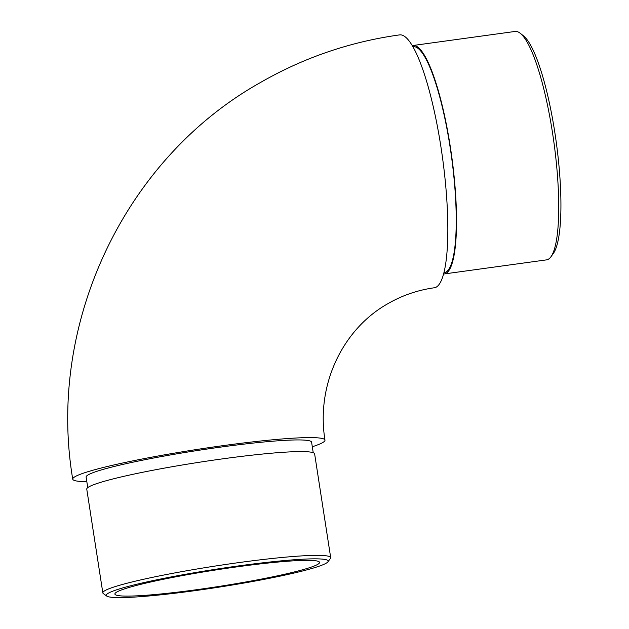 <?xml version="1.0" encoding="UTF-8"?>
<svg xmlns="http://www.w3.org/2000/svg" width="629" height="629" viewBox="0 0 629 629"><rect width="100%" height="100%" fill="white"/><g stroke="black" fill="none" stroke-linecap="round" stroke-linejoin="round"><path stroke-width="0.94" d="M312.306 446.755A127.624 10.339 171.2 0 0 322.677 442.588A127.624 10.339 171.2 0 0 324.981 440.103A127.624 10.339 171.2 0 0 210.165 447.471A127.624 10.339 171.2 0 0 75.048 476.672A127.624 10.339 171.2 0 0 72.736 479.156A127.624 10.339 171.2 0 0 86.826 481.665M324.981 440.103C315.868 384.492 342.947 328.936 387.794 303.736C402.151 295.426 417.664 290.103 434.317 287.767A127.624 25.852 -97.8 0 0 436.377 287.044A127.624 25.852 -97.8 0 0 441.786 152.58A127.624 25.852 -97.8 0 0 399.517 34.902C349.748 41.836 303.139 57.852 259.691 82.949C123.921 159.373 46.656 324.234 72.736 479.156M238.399 565.935A112.277 9.097 171.2 0 0 106.741 596.072A112.277 9.097 171.2 0 0 196.036 590.513A112.277 9.097 171.2 0 0 327.921 561.839A112.277 9.097 171.2 0 0 238.399 565.935M106.741 596.072L103.321 593.587A115.288 9.341 -8.8 0 1 102.834 592.895A115.288 9.341 -8.8 0 1 238.509 562.64A115.288 9.341 -8.8 0 1 330.689 557.624A115.288 9.341 -8.8 0 1 330.429 558.434L327.921 561.839M520.207 33.258L523.407 35.79A112.277 22.738 82.2 0 1 554.912 132.963A112.277 22.738 82.2 0 1 553.363 253.44L550.965 256.742A115.288 23.352 -97.8 0 0 552.553 133.041A115.288 23.352 -97.8 0 0 520.207 33.258A115.288 23.352 -97.8 0 0 515.088 31.45L412.876 45.516A115.288 23.352 -97.8 0 0 412.215 45.658M443.642 273.977A115.288 23.352 -97.8 0 0 444.318 273.937L546.522 259.871A115.288 23.352 -97.8 0 0 548.386 259.211A115.288 23.352 -97.8 0 0 550.965 256.742M443.956 272.774L444.153 272.742A114.085 23.108 -97.8 0 0 445.992 272.098A114.085 23.108 -97.8 0 0 450.828 151.903A114.085 23.108 -97.8 0 0 413.041 46.711L412.844 46.735M444.318 273.937A115.288 23.352 -97.8 0 0 446.181 273.277A115.288 23.352 -97.8 0 0 451.064 151.817A115.288 23.352 -97.8 0 0 412.876 45.516M87.753 487.609L86.118 477.081A114.085 9.238 -8.8 0 1 220.386 447.14A114.085 9.238 -8.8 0 1 311.599 442.179L313.226 452.707M102.834 592.895L86.763 489.126A115.288 9.341 -8.8 0 1 222.446 458.871A115.288 9.341 -8.8 0 1 314.626 453.855L330.689 557.624M236.756 566.886A103.549 8.389 -8.8 0 1 319.548 562.381A103.549 8.389 -8.8 0 1 197.679 589.562A103.549 8.389 -8.8 0 1 114.887 594.067A103.549 8.389 -8.8 0 1 236.756 566.886"/></g></svg>
